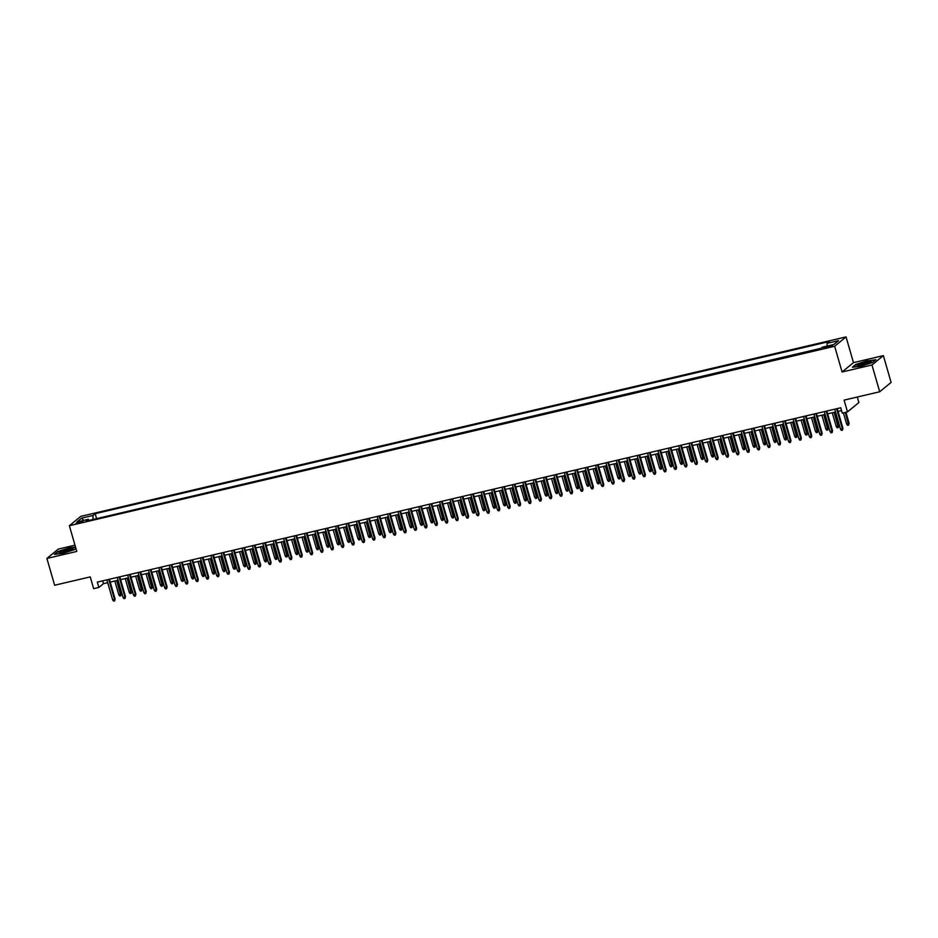 <?xml version="1.0" encoding="UTF-8"?>
<svg xmlns="http://www.w3.org/2000/svg" width="938" height="938" viewBox="0 0 938 938"><rect width="100%" height="100%" fill="white"/><g stroke="black" fill="none" stroke-linecap="round" stroke-linejoin="round"><path stroke-width="1.41" d="M78.464 523.146L82.907 521.329L75.978 523.334L78.464 523.146M74.981 545.177L58.297 549.093L46.9 558.45L54.627 585.242L90.247 576.893L93.648 588.677L98.842 587.458L103.473 583.671L107.694 582.674M846.053 336.906L80.774 516.369L69.365 525.726L834.656 346.263L846.053 336.906L853.474 362.631L842.078 371.987L871.965 364.976L883.373 355.619L853.474 362.631M883.373 355.619L891.1 382.411L879.703 391.767L844.083 400.116L847.495 411.911L858.891 402.543L857.297 397.02M871.965 364.976L879.703 391.767M847.495 411.911L842.289 413.13L840.741 407.772L97.294 582.099L98.842 587.458M830.189 345.723L823.587 348.01L828.277 347.295L832.592 345.536L830.189 345.723L830.458 346.661M89.133 520.379L88.324 519.312L86.167 521.082L820.258 348.936L822.415 347.166L833.847 344.492L838.537 340.646L827.093 343.32L829.251 341.549L95.16 513.696L93.014 515.466L93.014 519.476M88.324 519.312L76.893 521.997L81.571 518.151L93.014 515.466M821.055 348.279L95.664 518.855M842.078 371.987L834.656 346.263M46.9 558.45L76.799 551.438L69.365 525.726M110.203 582.088L118.082 580.235M120.603 579.649L128.483 577.796M131.003 577.21L138.883 575.357M141.392 574.771L149.283 572.919M151.792 572.332L159.683 570.48M162.192 569.894L170.071 568.041M172.592 567.455L180.471 565.614M182.992 565.016L190.871 563.175M193.38 562.577L201.271 560.736M203.781 560.138L211.671 558.298M214.181 557.7L222.06 555.859M224.581 555.261L232.46 553.42M234.981 552.822L242.86 550.981M245.381 550.395L253.26 548.542M255.769 547.956L263.66 546.104M266.169 545.517L274.06 543.665M276.569 543.079L284.449 541.226M286.969 540.64L294.849 538.787M297.369 538.201L305.249 536.348M307.758 535.762L315.649 533.91M318.158 533.323L326.049 531.471M328.558 530.885L336.437 529.032M338.958 528.446L346.837 526.593M349.358 526.007L357.237 524.154M359.746 523.568L367.637 521.716M370.147 521.129L378.037 519.277M380.547 518.691L388.426 516.838M390.947 516.252L398.826 514.399M401.347 513.813L409.226 511.972M411.735 511.374L419.626 509.533M422.135 508.935L430.026 507.095M432.535 506.497L440.414 504.656M442.935 504.058L450.815 502.217M453.335 501.619L461.215 499.778M463.724 499.18L471.615 497.339M474.124 496.753L482.015 494.901M484.524 494.314L492.403 492.462M494.924 491.875L502.803 490.023M505.324 489.437L513.203 487.584M515.724 486.998L523.603 485.145M526.112 484.559L534.003 482.707M536.513 482.12L544.403 480.268M546.913 479.681L554.792 477.829M557.313 477.243L565.192 475.39M567.713 474.804L575.592 472.951M578.101 472.365L585.992 470.513M588.501 469.926L596.392 468.074M598.901 467.487L606.78 465.635M609.301 465.049L617.181 463.196M619.701 462.61L627.581 460.769M630.09 460.171L637.981 458.33M640.49 457.732L648.381 455.891M650.89 455.293L658.769 453.453M661.29 452.855L669.169 451.014M671.69 450.416L679.569 448.575M682.078 447.977L689.969 446.136M692.479 445.55L700.369 443.697M702.879 443.111L710.758 441.259M713.279 440.672L721.158 438.82M723.679 438.234L731.558 436.381M734.067 435.795L741.958 433.942M744.467 433.356L752.358 431.503M754.867 430.917L762.746 429.065M765.267 428.478L773.147 426.626M775.667 426.04L783.547 424.187M786.067 423.601L793.947 421.748M796.456 421.162L804.347 419.309M806.856 418.723L814.747 416.871M817.256 416.284L825.135 414.432M827.656 413.846L835.535 411.993M838.056 411.407L841.562 410.586M102.652 580.845L103.473 583.671M827.093 346.075L827.093 343.32M96.462 518.198L95.16 513.696M81.571 518.151L83.728 520.391M867.58 360.649L855.831 364.413L852.396 367.227L860.721 366.289L872.469 362.525L875.904 359.711L867.662 360.942M75.544 547.1L69.553 547.78L57.804 551.544L54.369 554.37L62.682 553.42L74.43 549.656L75.931 548.437M836.59 408.745L842.383 428.783L842.934 428.326L842.488 430.167L842.383 428.783L840.507 429.217L834.726 409.179M842.934 428.326L837.235 408.593M842.488 430.167L841.445 430.413L840.507 429.217M849.101 423.261L848.655 425.113L847.612 425.36L846.674 424.164L849.101 423.261L845.924 412.274M848.655 425.113L845.279 412.427M846.674 424.164L843.403 412.861M862.21 365.328A7.328 1.079 -16.1 0 0 871.097 361.986A7.328 1.079 -16.1 0 0 866.22 362.033A7.328 1.079 -16.1 0 0 859.185 364.307A7.328 1.079 -16.1 0 0 857.484 365.914A7.328 1.079 -16.1 0 0 862.21 365.328M869.467 362.947A5.546 0.821 -16.1 0 0 866.009 363.416A5.546 0.821 -16.1 0 0 859.372 365.867M853.029 367.157L856.148 364.601L867.533 360.954L875.482 360.051M71.03 550.266A7.328 1.079 -16.1 0 0 73.058 549.129A7.328 1.079 -16.1 0 0 69.658 548.859A7.328 1.079 -16.1 0 0 61.322 551.368A7.328 1.079 -16.1 0 0 59.457 553.045A7.328 1.079 -16.1 0 0 71.03 550.266M71.44 550.09A5.546 0.821 -16.1 0 0 62.787 552.212A5.546 0.821 -16.1 0 0 61.333 552.998M55.002 554.288L58.121 551.732L69.506 548.085L75.626 547.393M826.202 411.172L831.983 431.222L832.534 430.765L832.088 432.606L831.983 431.222L830.107 431.656L824.326 411.618M832.534 430.765L826.835 411.032M832.088 432.606L831.045 432.852L830.107 431.656M815.802 413.611L821.582 433.661L822.134 433.204L821.688 435.044L821.582 433.661L819.706 434.095L813.926 414.057M822.134 433.204L816.447 413.47M821.688 435.044L820.656 435.291L819.706 434.095M805.402 416.05L811.182 436.088L811.745 435.642L811.3 437.483L811.182 436.088L809.318 436.533L803.526 416.495M811.745 435.642L806.047 415.909M811.3 437.483L810.256 437.729L809.318 436.533M795.002 418.489L800.782 438.527L801.345 438.081L800.9 439.922L800.782 438.527L798.918 438.972L793.126 418.934M801.345 438.081L795.647 418.336M800.9 439.922L799.856 440.168L798.918 438.972M838.701 425.7L838.255 427.552L837.212 427.787L836.274 426.602L838.701 425.7L834.797 412.169M838.255 427.552L834.152 412.321M836.274 426.602L832.276 412.767M828.301 428.138L827.855 429.991L826.812 430.225L825.874 429.041L828.301 428.138L824.396 414.608M827.855 429.991L823.752 414.76M825.874 429.041L821.876 415.206M817.901 430.577L817.455 432.43L816.412 432.664L815.474 431.468L817.901 430.577L813.996 417.047M817.455 432.43L813.352 417.199M815.474 431.468L811.487 417.644M807.501 433.016L807.055 434.869L806.023 435.103L805.074 433.907L807.501 433.016L803.596 419.485M807.055 434.869L802.951 419.638M805.074 433.907L801.087 420.072M784.602 420.928L790.394 440.966L790.945 440.52L790.5 442.361L790.394 440.966L788.518 441.411L782.738 421.373M790.945 440.52L785.247 420.775M790.5 442.361L789.456 442.607L788.518 441.411M797.101 435.455L796.655 437.296L795.623 437.542L794.685 436.346L797.101 435.455L793.196 421.924M796.655 437.296L792.563 422.077M794.685 436.346L790.687 422.51M774.202 423.366L779.994 443.404L780.545 442.947L780.099 444.8L779.994 443.404L778.118 443.85L772.337 423.812M780.545 442.947L774.847 423.214M780.099 444.8L779.056 445.046L778.118 443.85M786.712 437.894L786.267 439.734L785.223 439.981L784.285 438.785L786.712 437.894L782.808 424.363M786.267 439.734L782.163 424.515M784.285 438.785L780.287 424.949M763.813 425.805L769.594 445.843L770.145 445.386L769.699 447.238L769.594 445.843L767.718 446.289L761.937 426.251M770.145 445.386L764.447 425.653M769.699 447.238L768.668 447.485L767.718 446.289M776.312 440.332L775.867 442.173L774.823 442.419L773.885 441.223L776.312 440.332L772.408 426.802M775.867 442.173L771.763 426.954M773.885 441.223L769.887 427.388M753.413 428.244L759.194 448.282L759.745 447.825L759.311 449.677L759.194 448.282L757.329 448.727L751.537 428.689M759.745 447.825L754.058 428.091M759.311 449.677L758.267 449.923L757.329 448.727M765.912 442.771L765.467 444.612L764.423 444.858L763.485 443.662L765.912 442.771L762.008 429.241M765.467 444.612L761.363 429.393M763.485 443.662L759.499 429.827M743.013 430.683L748.794 450.721L749.356 450.263L748.911 452.116L748.794 450.721L746.929 451.166L741.137 431.128M749.356 450.263L743.658 430.53M748.911 452.116L747.867 452.351L746.929 451.166M755.512 445.21L755.067 447.051L754.035 447.297L753.085 446.101L755.512 445.21L751.608 431.679M755.067 447.051L750.963 431.832M753.085 446.101L749.099 432.266M732.613 433.122L738.405 453.16L738.956 452.702L738.511 454.555L738.405 453.16L736.529 453.605L730.749 433.555M738.956 452.702L733.258 432.969M738.511 454.555L737.467 454.789L736.529 453.605M745.112 447.649L744.666 449.49L743.635 449.736L742.697 448.54L745.112 447.649L741.208 434.118M744.666 449.49L740.574 434.271M742.697 448.54L738.698 434.704M722.213 435.56L728.005 455.598L728.556 455.141L728.111 456.994L728.005 455.598L726.129 456.044L720.349 435.994M728.556 455.141L722.858 435.408M728.111 456.994L727.067 457.228L726.129 456.044M734.724 450.088L734.278 451.928L733.235 452.175L732.297 450.979L734.724 450.088L730.819 436.557M734.278 451.928L730.174 436.709M732.297 450.979L728.298 437.143M711.825 437.999L717.605 458.037L718.156 457.58L717.711 459.432L717.605 458.037L715.729 458.471L709.949 438.433M718.156 457.58L712.458 437.847M717.711 459.432L716.679 459.667L715.729 458.471M724.324 452.526L723.878 454.367L722.835 454.613L721.897 453.417L724.324 452.526L720.419 438.996M723.878 454.367L719.774 439.148M721.897 453.417L717.898 439.582M701.425 440.438L707.205 460.476L707.756 460.019L707.311 461.871L707.205 460.476L705.341 460.91L699.549 440.872M707.756 460.019L702.07 440.285M707.311 461.871L706.279 462.106L705.341 460.91M713.924 454.965L713.478 456.806L712.434 457.052L711.496 455.856L713.924 454.965L710.019 441.435M713.478 456.806L709.374 441.587M711.496 455.856L707.51 442.021M691.025 442.877L696.805 462.915L697.368 462.457L696.922 464.298L696.805 462.915L694.941 463.349L689.149 443.311M697.368 462.457L691.669 442.724M696.922 464.298L695.879 464.545L694.941 463.349M703.523 457.404L703.078 459.245L702.046 459.491L701.096 458.295L703.523 457.404L699.619 443.873M703.078 459.245L698.974 444.026M701.096 458.295L697.11 444.46M680.625 445.316L686.417 465.354L686.968 464.896L686.522 466.737L686.417 465.354L684.541 465.787L678.76 445.749M686.968 464.896L681.269 445.163M686.522 466.737L685.479 466.983L684.541 465.787M693.123 459.843L692.678 461.684L691.646 461.93L690.696 460.734L693.123 459.843L689.219 446.312M692.678 461.684L688.586 446.465M690.696 460.734L686.71 446.898M670.224 447.754L676.017 467.792L676.568 467.335L676.122 469.176L676.017 467.792L674.141 468.226L668.36 448.188M676.568 467.335L670.869 447.602M676.122 469.176L675.079 469.422L674.141 468.226M682.735 462.282L682.289 464.122L681.246 464.369L680.308 463.173L682.735 462.282L678.831 448.751M682.289 464.122L678.186 448.903M680.308 463.173L676.31 449.337M659.836 450.193L665.617 470.231L666.168 469.774L665.722 471.615L665.617 470.231L663.741 470.665L657.96 450.627M666.168 469.774L660.469 450.041M665.722 471.615L664.69 471.861L663.741 470.665M672.335 464.72L671.889 466.561L670.846 466.807L669.908 465.611L672.335 464.72L668.431 451.19M671.889 466.561L667.786 451.33M669.908 465.611L665.91 451.776M649.436 452.632L655.216 472.67L655.768 472.213L655.322 474.053L655.216 472.67L653.34 473.104L647.56 453.066M655.768 472.213L650.081 452.479M655.322 474.053L654.29 474.3L653.34 473.104M661.935 467.159L661.489 469L660.446 469.246L659.508 468.05L661.935 467.159L658.03 453.629M661.489 469L657.386 453.769M659.508 468.05L655.51 454.215M639.036 455.071L644.816 475.109L645.379 474.651L644.934 476.492L644.816 475.109L642.952 475.543L637.16 455.505M645.379 474.651L639.681 454.918M644.934 476.492L643.89 476.739L642.952 475.543M651.535 469.586L651.089 471.439L650.057 471.685L649.108 470.489L651.535 469.586L647.63 456.067M651.089 471.439L646.986 456.208M649.108 470.489L645.121 456.654M628.636 457.51L634.416 477.548L634.979 477.09L634.534 478.931L634.416 477.548L632.552 477.981L626.772 457.943M634.979 477.09L629.281 457.357M634.534 478.931L633.49 479.177L632.552 477.981M641.135 472.025L640.689 473.878L639.657 474.124L638.708 472.928L641.135 472.025L637.23 458.494M640.689 473.878L636.585 458.647M638.708 472.928L634.721 459.092M618.236 459.948L624.028 479.986L624.579 479.529L624.133 481.37L624.028 479.986L622.152 480.42L616.372 460.382M624.579 479.529L618.881 459.796M624.133 481.37L623.09 481.616L622.152 480.42M630.746 474.464L630.301 476.316L629.257 476.563L628.319 475.367L630.746 474.464L626.83 460.933M630.301 476.316L626.197 461.086M628.319 475.367L624.321 461.531M607.847 462.375L613.628 482.425L614.179 481.968L613.733 483.809L613.628 482.425L611.752 482.859L605.971 462.821M614.179 481.968L608.481 462.235M613.733 483.809L612.702 484.055L611.752 482.859M620.346 476.903L619.901 478.755L618.857 478.99L617.919 477.805L620.346 476.903L616.442 463.372M619.901 478.755L615.797 463.524M617.919 477.805L613.921 463.97M597.447 464.814L603.228 484.864L603.779 484.407L603.333 486.247L603.228 484.864L601.352 485.298L595.571 465.26M603.779 484.407L598.092 464.673M603.333 486.247L602.302 486.494L601.352 485.298M609.946 479.341L609.501 481.194L608.457 481.429L607.519 480.244L609.946 479.341L606.042 465.811M609.501 481.194L605.397 465.963M607.519 480.244L603.521 466.409M587.047 467.253L592.828 487.291L593.391 486.845L592.945 488.686L592.828 487.291L590.963 487.737L585.171 467.699M593.391 486.845L587.692 467.112M592.945 488.686L591.901 488.933L590.963 487.737M599.546 481.78L599.101 483.633L598.057 483.867L597.119 482.683L599.546 481.78L595.642 468.25M599.101 483.633L594.997 468.402M597.119 482.683L593.133 468.848M576.647 469.692L582.428 489.73L582.99 489.284L582.545 491.125L582.428 489.73L580.563 490.175L574.783 470.137M582.99 489.284L577.292 469.551M582.545 491.125L581.501 491.371L580.563 490.175M566.247 472.131L572.039 492.169L572.59 491.723L572.145 493.564L572.039 492.169L570.163 492.614L564.383 472.576M572.59 491.723L566.892 471.978M572.145 493.564L571.101 493.81L570.163 492.614M555.859 474.569L561.639 494.607L562.19 494.162L561.745 496.003L561.639 494.607L559.763 495.053L553.983 475.015M562.19 494.162L556.492 474.417M561.745 496.003L560.701 496.249L559.763 495.053M589.146 484.219L588.701 486.072L587.669 486.306L586.719 485.11L589.146 484.219L585.242 470.688M588.701 486.072L584.597 470.841M586.719 485.11L582.733 471.286M578.758 486.658L578.312 488.499L577.269 488.745L576.331 487.549L578.758 486.658L574.842 473.127M578.312 488.499L574.208 473.28M576.331 487.549L572.332 473.713M568.358 489.097L567.912 490.937L566.869 491.184L565.931 489.988L568.358 489.097L564.453 475.566M567.912 490.937L563.808 475.718M565.931 489.988L561.932 476.152M545.459 477.008L551.239 497.046L551.79 496.589L551.345 498.441L551.239 497.046L549.363 497.492L543.583 477.454M551.79 496.589L546.104 476.856M551.345 498.441L550.313 498.688L549.363 497.492M557.958 491.535L557.512 493.376L556.469 493.623L555.531 492.427L557.958 491.535L554.053 478.005M557.512 493.376L553.408 478.157M555.531 492.427L551.532 478.591M535.059 479.447L540.839 499.485L541.402 499.028L540.956 500.88L540.839 499.485L538.975 499.931L533.183 479.893M541.402 499.028L535.704 479.295M540.956 500.88L539.913 501.127L538.975 499.931M547.558 493.974L547.112 495.815L546.068 496.061L545.13 494.865L547.558 493.974L543.653 480.444M547.112 495.815L543.008 480.596M545.13 494.865L541.144 481.03M524.659 481.886L530.439 501.924L531.002 501.467L530.556 503.319L530.439 501.924L528.575 502.369L522.783 482.331M531.002 501.467L525.303 481.733M530.556 503.319L529.513 503.565L528.575 502.369M537.157 496.413L536.712 498.254L535.68 498.5L534.73 497.304L537.157 496.413L533.253 482.882M536.712 498.254L532.608 483.035M534.73 497.304L530.744 483.469M514.259 484.325L520.051 504.363L520.602 503.905L520.156 505.758L520.051 504.363L518.175 504.808L512.394 484.77M520.602 503.905L514.903 484.172M520.156 505.758L519.113 505.992L518.175 504.808M526.757 498.852L526.312 500.693L525.28 500.939L524.342 499.743L526.757 498.852L522.853 485.321M526.312 500.693L522.22 485.474M524.342 499.743L520.344 485.907M503.858 486.763L509.651 506.801L510.202 506.344L509.756 508.197L509.651 506.801L507.775 507.247L501.994 487.197M510.202 506.344L504.503 486.611M509.756 508.197L508.713 508.431L507.775 507.247M516.369 501.291L515.923 503.131L514.88 503.378L513.942 502.182L516.369 501.291L512.465 487.76M515.923 503.131L511.82 487.912M513.942 502.182L509.944 488.346M493.47 489.202L499.251 509.24L499.802 508.783L499.356 510.635L499.251 509.24L497.375 509.674L491.594 489.636M499.802 508.783L494.103 489.05M499.356 510.635L498.324 510.87L497.375 509.674M505.969 503.729L505.523 505.57L504.48 505.817L503.542 504.621L505.969 503.729L502.065 490.199M505.523 505.57L501.42 490.351M503.542 504.621L499.544 490.785M483.07 491.641L488.85 511.679L489.401 511.222L488.968 513.074L488.85 511.679L486.986 512.113L481.194 492.075M489.401 511.222L483.715 491.489M488.968 513.074L487.924 513.309L486.986 512.113M495.569 506.168L495.123 508.009L494.08 508.255L493.142 507.059L495.569 506.168L491.664 492.638M495.123 508.009L491.02 492.79M493.142 507.059L489.155 493.224M472.67 494.08L478.45 514.118L479.013 513.661L478.568 515.501L478.45 514.118L476.586 514.552L470.794 494.514M479.013 513.661L473.315 493.927M478.568 515.501L477.524 515.748L476.586 514.552M485.169 508.607L484.723 510.448L483.691 510.694L482.742 509.498L485.169 508.607L481.264 495.076M484.723 510.448L480.619 495.229M482.742 509.498L478.755 495.663M462.27 496.519L468.062 516.557L468.613 516.099L468.168 517.94L468.062 516.557L466.186 516.99L460.406 496.952M468.613 516.099L462.915 496.366M468.168 517.94L467.124 518.186L466.186 516.99M474.769 511.046L474.323 512.887L473.291 513.133L472.342 511.937L474.769 511.046L470.864 497.515M474.323 512.887L470.231 497.668M472.342 511.937L468.355 498.101M451.87 498.957L457.662 518.995L458.213 518.538L457.767 520.379L457.662 518.995L455.786 519.429L450.006 499.391M458.213 518.538L452.515 498.805M457.767 520.379L456.724 520.625L455.786 519.429M464.38 513.485L463.935 515.325L462.891 515.572L461.953 514.376L464.38 513.485L460.476 499.954M463.935 515.325L459.831 500.106M461.953 514.376L457.955 500.54M441.481 501.396L447.262 521.434L447.813 520.977L447.367 522.818L447.262 521.434L445.386 521.868L439.605 501.83M447.813 520.977L442.115 501.244M447.367 522.818L446.336 523.064L445.386 521.868M453.98 515.923L453.535 517.764L452.491 518.011L451.553 516.815L453.98 515.923L450.076 502.393M453.535 517.764L449.431 502.534M451.553 516.815L447.555 502.979M431.081 503.835L436.862 523.873L437.413 523.416L436.967 525.257L436.862 523.873L434.998 524.307L429.205 504.269M437.413 523.416L431.726 503.683M436.967 525.257L435.936 525.503L434.998 524.307M443.58 518.362L443.135 520.203L442.091 520.449L441.153 519.253L443.58 518.362L439.676 504.832M443.135 520.203L439.031 504.972M441.153 519.253L437.155 505.418M420.681 506.274L426.462 526.312L427.025 525.855L426.579 527.695L426.462 526.312L424.597 526.746L418.805 506.708M427.025 525.855L421.326 506.121M426.579 527.695L425.535 527.942L424.597 526.746M433.18 520.801L432.735 522.642L431.703 522.888L430.753 521.692L433.18 520.801L429.276 507.27M432.735 522.642L428.631 507.411M430.753 521.692L426.767 507.857M410.281 508.713L416.073 528.751L416.624 528.293L416.179 530.134L416.073 528.751L414.197 529.184L408.417 509.146M416.624 528.293L410.926 508.56M416.179 530.134L415.135 530.38L414.197 529.184M422.78 523.228L422.335 525.081L421.303 525.327L420.353 524.131L422.78 523.228L418.876 509.697M422.335 525.081L418.242 509.85M420.353 524.131L416.366 510.295M399.881 511.151L405.673 531.189L406.224 530.732L405.779 532.573L405.673 531.189L403.797 531.623L398.017 511.585M406.224 530.732L400.526 510.999M405.779 532.573L404.735 532.819L403.797 531.623M412.392 525.667L411.946 527.519L410.903 527.766L409.965 526.57L412.392 525.667L408.476 512.136M411.946 527.519L407.842 512.289M409.965 526.57L405.966 512.734M389.493 513.59L395.273 533.628L395.824 533.171L395.379 535.012L395.273 533.628L393.397 534.062L387.617 514.024M395.824 533.171L390.126 513.438M395.379 535.012L394.347 535.258L393.397 534.062M401.992 528.106L401.546 529.958L400.503 530.193L399.565 529.009L401.992 528.106L398.087 514.575M401.546 529.958L397.442 514.728M399.565 529.009L395.566 515.173M379.093 516.017L384.873 536.067L385.424 535.61L384.979 537.451L384.873 536.067L382.997 536.501L377.217 516.463M385.424 535.61L379.738 515.877M384.979 537.451L383.947 537.697L382.997 536.501M391.592 530.545L391.146 532.397L390.102 532.632L389.164 531.447L391.592 530.545L387.687 517.014M391.146 532.397L387.042 517.166M389.164 531.447L385.166 517.612M368.693 518.456L374.473 538.494L375.036 538.049L374.59 539.889L374.473 538.494L372.609 538.94L366.817 518.902M375.036 538.049L369.338 518.315M374.59 539.889L373.547 540.136L372.609 538.94M381.191 532.983L380.746 534.836L379.714 535.07L378.764 533.886L381.191 532.983L377.287 519.453M380.746 534.836L376.642 519.605M378.764 533.886L374.778 520.051M358.293 520.895L364.073 540.933L364.636 540.487L364.19 542.328L364.073 540.933L362.209 541.378L356.428 521.34M364.636 540.487L358.937 520.754M364.19 542.328L363.147 542.574L362.209 541.378M370.791 535.422L370.346 537.275L369.314 537.509L368.364 536.313L370.791 535.422L366.887 521.891M370.346 537.275L366.242 522.044M368.364 536.313L364.378 522.489M347.892 523.334L353.685 543.372L354.236 542.926L353.79 544.767L353.685 543.372L351.809 543.817L346.028 523.779M354.236 542.926L348.537 523.181M353.79 544.767L352.747 545.013L351.809 543.817M360.403 537.861L359.958 539.713L358.914 539.948L357.976 538.752L360.403 537.861L356.487 524.33M359.958 539.713L355.854 524.483M357.976 538.752L353.978 524.917M337.504 525.772L343.285 545.81L343.836 545.365L343.39 547.206L343.285 545.81L341.409 546.256L335.628 526.218M343.836 545.365L338.137 525.62M343.39 547.206L342.358 547.452L341.409 546.256M350.003 540.3L349.557 542.141L348.514 542.387L347.576 541.191L350.003 540.3L346.099 526.769M349.557 542.141L345.454 526.922M347.576 541.191L343.578 527.355M327.104 528.211L332.884 548.249L333.436 547.792L332.99 549.645L332.884 548.249L331.008 548.695L325.228 528.657M333.436 547.792L327.749 528.059M332.99 549.645L331.958 549.891L331.008 548.695M339.603 542.739L339.157 544.579L338.114 544.826L337.176 543.63L339.603 542.739L335.698 529.208M339.157 544.579L335.054 529.36M337.176 543.63L333.178 529.794M316.704 530.65L322.484 550.688L323.047 550.231L322.602 552.083L322.484 550.688L320.62 551.134L314.828 531.096M323.047 550.231L317.349 530.498M322.602 552.083L321.558 552.33L320.62 551.134M329.203 545.177L328.757 547.018L327.714 547.264L326.776 546.068L329.203 545.177L325.298 531.647M328.757 547.018L324.654 531.799M326.776 546.068L322.789 532.233M306.304 533.089L312.084 553.127L312.647 552.67L312.202 554.522L312.084 553.127L310.22 553.572L304.44 533.534M312.647 552.67L306.949 532.936M312.202 554.522L311.158 554.768L310.22 553.572M318.803 547.616L318.357 549.457L317.325 549.703L316.376 548.507L318.803 547.616L314.898 534.085M318.357 549.457L314.253 534.238M316.376 548.507L312.389 534.672M295.904 535.528L301.696 555.566L302.247 555.108L301.801 556.961L301.696 555.566L299.82 556.011L294.04 535.973M302.247 555.108L296.549 535.375M301.801 556.961L300.758 557.195L299.82 556.011M308.403 550.055L307.969 551.896L306.925 552.142L305.987 550.946L308.403 550.055L304.498 536.524M307.969 551.896L303.865 536.677M305.987 550.946L301.989 537.111M285.515 537.966L291.296 558.004L291.847 557.547L291.401 559.4L291.296 558.004L289.42 558.45L283.639 538.4M291.847 557.547L286.149 537.814M291.401 559.4L290.358 559.634L289.42 558.45M298.014 552.494L297.569 554.335L296.525 554.581L295.587 553.385L298.014 552.494L294.11 538.963M297.569 554.335L293.465 539.116M295.587 553.385L291.589 539.549M275.115 540.405L280.896 560.443L281.447 559.986L281.001 561.839L280.896 560.443L279.02 560.889L273.239 540.839M281.447 559.986L275.76 540.253M281.001 561.839L279.97 562.073L279.02 560.889M287.614 554.933L287.169 556.773L286.125 557.02L285.187 555.824L287.614 554.933L283.71 541.402M287.169 556.773L283.065 541.554M285.187 555.824L281.189 541.988M264.715 542.844L270.496 562.882L271.059 562.425L270.613 564.277L270.496 562.882L268.631 563.316L262.839 543.278M271.059 562.425L265.36 542.692M270.613 564.277L269.569 564.512L268.631 563.316M277.214 557.371L276.769 559.212L275.725 559.458L274.787 558.262L277.214 557.371L273.31 543.841M276.769 559.212L272.665 543.993M274.787 558.262L270.801 544.427M254.315 545.283L260.096 565.321L260.658 564.864L260.213 566.704L260.096 565.321L258.231 565.755L252.439 545.717M260.658 564.864L254.96 545.13M260.213 566.704L259.169 566.951L258.231 565.755M266.814 559.81L266.369 561.651L265.337 561.897L264.387 560.701L266.814 559.81L262.91 546.279M266.369 561.651L262.265 546.432M264.387 560.701L260.401 546.866M243.915 547.722L249.707 567.76L250.258 567.302L249.813 569.143L249.707 567.76L247.831 568.194L242.051 548.155M250.258 567.302L244.56 547.569M249.813 569.143L248.769 569.389L247.831 568.194M256.414 562.249L255.968 564.09L254.937 564.336L253.999 563.14L256.414 562.249L252.51 548.718M255.968 564.09L251.876 548.871M253.999 563.14L250 549.305M233.515 550.16L239.307 570.198L239.858 569.741L239.413 571.582L239.307 570.198L237.431 570.632L231.651 550.594M239.858 569.741L234.16 550.008M239.413 571.582L238.369 571.828L237.431 570.632M246.026 564.688L245.58 566.529L244.537 566.775L243.599 565.579L246.026 564.688L242.121 551.157M245.58 566.529L241.476 551.31M243.599 565.579L239.6 551.743M223.127 552.599L228.907 572.637L229.458 572.18L229.013 574.021L228.907 572.637L227.031 573.071L221.251 553.033M229.458 572.18L223.76 552.447M229.013 574.021L227.981 574.267L227.031 573.071M235.626 567.127L235.18 568.967L234.137 569.214L233.199 568.018L235.626 567.127L231.721 553.596M235.18 568.967L231.076 553.737M233.199 568.018L229.2 554.182M212.727 555.038L218.507 575.076L219.058 574.619L218.613 576.46L218.507 575.076L216.643 575.51L210.851 555.472M219.058 574.619L213.372 554.886M218.613 576.46L217.581 576.706L216.643 575.51M225.226 569.565L224.78 571.406L223.736 571.652L222.798 570.456L225.226 569.565L221.321 556.035M224.78 571.406L220.676 556.175M222.798 570.456L218.812 556.621M202.327 557.477L208.107 577.515L208.67 577.058L208.224 578.898L208.107 577.515L206.243 577.949L200.451 557.911M208.67 577.058L202.971 557.324M208.224 578.898L207.181 579.145L206.243 577.949M214.825 572.004L214.38 573.845L213.348 574.091L212.398 572.895L214.825 572.004L210.921 558.473M214.38 573.845L210.276 558.614M212.398 572.895L208.412 559.06M191.927 559.916L197.719 579.954L198.27 579.496L197.824 581.337L197.719 579.954L195.843 580.388L190.062 560.349M198.27 579.496L192.571 559.763M197.824 581.337L196.781 581.583L195.843 580.388M204.425 574.431L203.98 576.284L202.948 576.53L201.998 575.334L204.425 574.431L200.521 560.912M203.98 576.284L199.888 561.053M201.998 575.334L198.012 561.499M181.526 562.354L187.319 582.392L187.87 581.935L187.424 583.776L187.319 582.392L185.443 582.826L179.662 562.788M187.87 581.935L182.171 562.202M187.424 583.776L186.381 584.022L185.443 582.826M194.037 576.87L193.591 578.723L192.548 578.969L191.61 577.773L194.037 576.87L190.133 563.339M193.591 578.723L189.488 563.492M191.61 577.773L187.612 563.937M171.138 564.793L176.919 584.831L177.47 584.374L177.024 586.215L176.919 584.831L175.043 585.265L169.262 565.227M177.47 584.374L171.771 564.641M177.024 586.215L175.992 586.461L175.043 585.265M183.637 579.309L183.191 581.161L182.148 581.408L181.21 580.212L183.637 579.309L179.733 565.778M183.191 581.161L179.088 565.931M181.21 580.212L177.212 566.376M160.738 567.22L166.518 587.27L167.07 586.813L166.624 588.654L166.518 587.27L164.642 587.704L158.862 567.666M167.07 586.813L161.383 567.08M166.624 588.654L165.592 588.9L164.642 587.704M173.237 581.748L172.791 583.6L171.748 583.835L170.81 582.65L173.237 581.748L169.332 568.217M172.791 583.6L168.688 568.369M170.81 582.65L166.812 568.815M150.338 569.659L156.118 589.709L156.681 589.252L156.236 591.092L156.118 589.709L154.254 590.143L148.462 570.105M156.681 589.252L150.983 569.518M156.236 591.092L155.192 591.339L154.254 590.143M162.837 584.186L162.391 586.039L161.359 586.273L160.41 585.089L162.837 584.186L158.932 570.656M162.391 586.039L158.288 570.808M160.41 585.089L156.423 571.254M139.938 572.098L145.73 592.136L146.281 591.69L145.836 593.531L145.73 592.136L143.854 592.582L138.074 572.543M146.281 591.69L140.583 571.957M145.836 593.531L144.792 593.777L143.854 592.582M152.437 586.625L151.991 588.478L150.959 588.712L150.01 587.516L152.437 586.625L148.532 573.095M151.991 588.478L147.899 573.247M150.01 587.516L146.023 573.693M129.538 574.537L135.33 594.575L135.881 594.129L135.435 595.97L135.33 594.575L133.454 595.02L127.674 574.982M135.881 594.129L130.183 574.384M135.435 595.97L134.392 596.216L133.454 595.02M142.048 589.064L141.603 590.917L140.559 591.151L139.621 589.955L142.048 589.064L138.132 575.533M141.603 590.917L137.499 575.686M139.621 589.955L135.623 576.131M119.149 576.976L124.93 597.014L125.481 596.568L125.035 598.409L124.93 597.014L123.054 597.459L117.273 577.421M125.481 596.568L119.783 576.823M125.035 598.409L124.004 598.655L123.054 597.459M131.648 591.503L131.203 593.344L130.159 593.59L129.221 592.394L131.648 591.503L127.744 577.972M131.203 593.344L127.099 578.125M129.221 592.394L125.223 578.558M108.749 579.414L114.53 599.452L115.081 599.007L114.635 600.848L114.53 599.452L112.654 599.898L106.873 579.86M115.081 599.007L109.394 579.262M114.635 600.848L113.604 601.094L112.654 599.898M121.248 593.942L120.803 595.782L119.759 596.029L118.821 594.833L121.248 593.942L117.344 580.411M120.803 595.782L116.699 580.563M118.821 594.833L114.823 580.997M828.207 347.306L827.902 346.263"/></g></svg>
